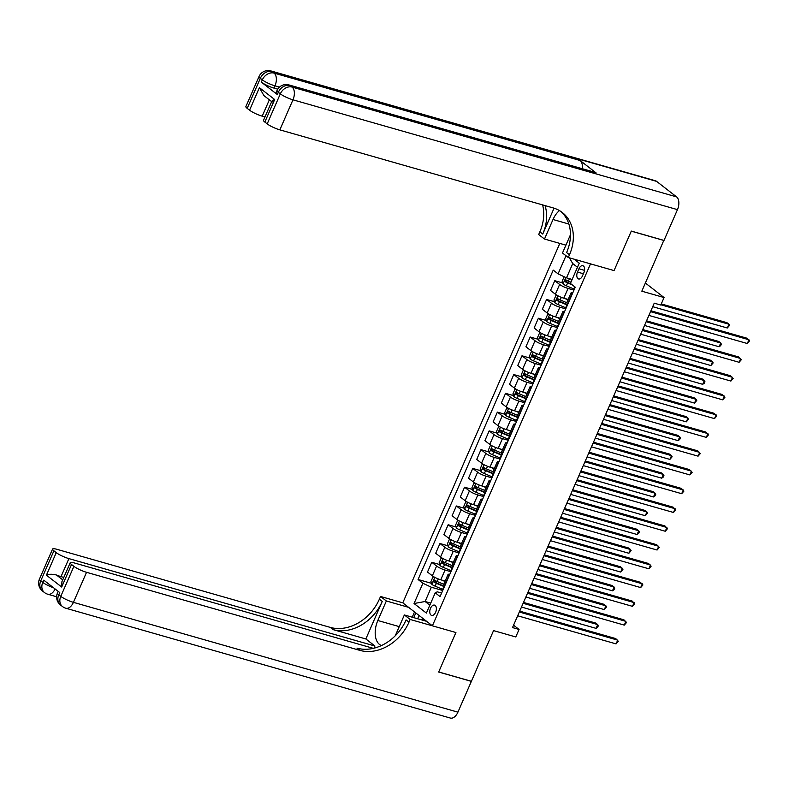 <?xml version="1.0" encoding="UTF-8"?>
<svg xmlns="http://www.w3.org/2000/svg" width="789" height="789" viewBox="0 0 789 789"><rect width="100%" height="100%" fill="white"/><g stroke="black" fill="none" stroke-linecap="round" stroke-linejoin="round"><path stroke-width="1.18" d="M435.636 612.244A5.336 3.087 -74.1 0 0 434.542 605.124A5.336 3.087 -74.1 0 0 430.518 608.27A5.336 3.087 -74.1 0 0 431.613 615.39A5.336 3.087 -74.1 0 0 435.636 612.244M559.815 243.406L402.784 602.826L380.554 596.474L379.371 599.186A41.689 33.118 -52.2 0 1 330.275 627.393L56.946 549.322A10.01 1.844 23.6 0 0 52.577 549.045A10.01 1.844 23.6 0 0 53.899 550.811L40.772 580.852L42.774 582.4L43.76 580.152L59.757 592.569L58.771 594.827L60.773 596.376L73.9 566.344L71.533 564.51L61.69 587.036L46.413 575.171C49.036 574.027 52.39 573.978 56.463 575.013L62.725 579.876M73.9 566.344A10.01 1.844 23.6 0 0 86.543 572.311L73.416 602.342L457.916 712.161L471.368 681.371L438.674 672.031L455.924 632.531L438.704 671.962L471.398 681.301L493.549 630.608L515.779 636.96L519.054 629.454L513.57 625.184M663.805 240.369L641.832 291.19L664.062 297.542L645.392 283.044M656.596 181.371L272.106 71.552A10.01 5.789 -74.1 0 0 270.913 70.941L655.412 180.76A10.01 5.789 105.9 0 1 656.596 181.371L676.597 196.895A10.01 5.789 105.9 0 1 677.465 209.637L664.013 240.428L631.318 231.088L614.059 270.588L631.279 231.157L663.983 240.497M664.062 297.542L660.788 305.047L654.249 303.183L512.515 627.58L519.054 629.454M578.948 268.763L577.509 272.067A5.168 2.988 -74.1 0 0 578.564 278.961A5.168 2.988 -74.1 0 0 582.469 275.913L583.909 272.609A5.168 2.988 -74.1 0 0 582.854 265.715A5.168 2.988 -74.1 0 0 578.948 268.763L584.55 270.361M408.978 622.166A41.689 33.118 -52.2 0 1 359.873 650.373L356.993 648.134A41.689 33.118 -52.2 0 0 406.098 619.927L408.978 622.166L410.152 619.464L455.924 632.531L432.392 625.815L402.784 602.826M432.392 625.815L590.517 263.861L614.059 270.588L568.287 257.51L569.471 254.808A41.689 33.118 127.8 0 0 562.34 212.537A41.689 33.118 127.8 0 0 553.178 207.921L279.848 129.86A10.01 1.844 -156.4 0 1 267.195 123.893L280.322 93.852L278.32 92.303L277.333 94.552A10.01 1.844 -156.4 0 1 276.012 92.786L276.998 90.538A10.01 1.844 23.6 0 0 278.32 92.303A10.01 7.949 127.8 0 1 290.105 85.528L292.108 87.086L676.597 196.895M577.469 267.254L572.745 263.585L566.502 277.846L558.079 273.872L553.237 270.114L418.071 579.501L431.484 583.327M558.079 273.872L565.999 255.735M574.126 259.177L579.254 263.161L570.398 283.438L575.24 287.196L440.075 596.583L435.232 592.825L426.376 613.092L414.047 603.526L422.914 583.258L418.071 579.501M435.232 592.825L437.264 591.829L441.603 593.072M430.735 603.112L425.103 601.504L429.837 605.173M572.133 279.454L566.502 277.846M573.958 290.115L568.06 288.429A6.667 1.233 -156.4 0 1 559.628 284.454L554.795 280.697L562.715 282.955M568.188 299.445L563.8 298.193A6.667 1.233 -156.4 0 1 555.367 294.208L550.525 290.451L554.795 280.697M565.762 308.884L559.865 307.207A6.667 1.233 -156.4 0 1 551.432 303.223L546.59 299.465L554.509 301.733M559.983 318.214L555.594 316.961A6.667 1.233 -156.4 0 1 547.162 312.986L542.329 309.229L546.59 299.465M557.557 327.662L551.659 325.975A6.667 1.233 -156.4 0 1 543.226 322.001L538.384 318.243L546.313 320.502M551.777 336.992L547.398 335.739A6.667 1.233 -156.4 0 1 538.966 331.755L534.123 327.997L538.384 318.243M549.351 346.43L543.453 344.754A6.667 1.233 -156.4 0 1 535.031 340.769L530.188 337.011L538.108 339.28M543.582 355.76L539.193 354.508A6.667 1.233 -156.4 0 1 530.76 350.533L525.918 346.775L530.188 337.011M541.155 365.208L535.258 363.522A6.667 1.233 -156.4 0 1 526.825 359.547L521.983 355.79L529.912 358.048M535.376 374.538L530.987 373.286A6.667 1.233 -156.4 0 1 522.555 369.301L517.722 365.544L521.983 355.79M532.95 383.977L527.052 382.3A6.667 1.233 -156.4 0 1 518.62 378.316L513.777 374.558L521.707 376.826M527.18 393.307L522.791 392.054A6.667 1.233 -156.4 0 1 514.359 388.08L509.516 384.322L513.777 374.558M524.754 402.755L518.856 401.068A6.667 1.233 -156.4 0 1 510.424 397.094L505.581 393.336L513.501 395.595M518.649 411.986L514.586 410.832A6.667 1.233 -156.4 0 1 506.153 406.848L501.311 403.09L505.581 393.336M516.548 421.523L510.651 419.847A6.667 1.233 -156.4 0 1 502.218 415.862L497.376 412.105L505.305 414.373M510.769 430.853L506.38 429.601A6.667 1.233 -156.4 0 1 497.958 425.626L493.115 421.868L497.376 412.105M508.343 440.301L502.445 438.615A6.667 1.233 -156.4 0 1 494.013 434.64L489.18 430.883L497.1 433.141M502.573 449.631L498.184 448.379A6.667 1.233 -156.4 0 1 489.752 444.394L484.91 440.637L489.18 430.883M500.147 459.07L494.249 457.393A6.667 1.233 -156.4 0 1 485.817 453.409L480.974 449.651L488.904 451.919M494.042 468.311L489.979 467.147A6.667 1.233 -156.4 0 1 481.546 463.173L476.714 459.415L480.974 449.651M491.942 477.848L486.044 476.161A6.667 1.233 -156.4 0 1 477.611 472.187L472.769 468.429L480.698 470.688M486.162 487.178L481.783 485.925A6.667 1.233 -156.4 0 1 473.351 481.941L468.508 478.183L472.769 468.429M483.736 496.616L477.838 494.94A6.667 1.233 -156.4 0 1 469.416 490.955L464.573 487.198L472.493 489.466M477.966 505.946L473.578 504.694A6.667 1.233 -156.4 0 1 465.145 500.719L460.303 496.962L464.573 487.198M475.54 515.395L469.642 513.708A6.667 1.233 -156.4 0 1 461.21 509.733L456.367 505.976L464.297 508.234M469.761 524.724L465.372 523.472A6.667 1.233 -156.4 0 1 456.939 519.487L452.107 515.73L456.367 505.976M467.335 534.163L461.437 532.486A6.667 1.233 -156.4 0 1 453.004 528.502L448.172 524.744L456.091 527.013M461.565 543.493L457.176 542.24A6.667 1.233 -156.4 0 1 448.744 538.266L443.901 534.508L448.172 524.744M459.139 552.941L453.241 551.255A6.667 1.233 -156.4 0 1 444.809 547.28L439.966 543.522L447.886 545.781M453.359 562.271L448.971 561.018A6.667 1.233 -156.4 0 1 440.538 557.034L435.696 553.276L439.966 543.522M450.933 571.709L445.035 570.033A6.667 1.233 -156.4 0 1 436.603 566.048L431.761 562.291L439.69 564.559M445.154 581.039L440.775 579.787A6.667 1.233 -156.4 0 1 432.342 575.812L427.5 572.055L431.761 562.291M442.728 590.488L431.336 587.233L425.103 601.504L414.047 603.526M572.183 294.189L571.956 294.021A6.667 1.233 -156.4 0 1 571.068 292.837A6.667 1.233 -156.4 0 1 572.814 292.739M567.912 303.952L567.686 303.775A6.667 1.233 -156.4 0 1 566.808 302.601L571.068 292.837M563.977 312.967L563.75 312.789A6.667 1.233 -156.4 0 1 562.873 311.616A6.667 1.233 -156.4 0 1 564.608 311.517M559.717 322.731L559.49 322.553A6.667 1.233 -156.4 0 1 558.602 321.379L562.873 311.616M555.772 331.735L555.545 331.567A6.667 1.233 -156.4 0 1 554.667 330.384A6.667 1.233 -156.4 0 1 556.413 330.285M551.511 341.499L551.284 341.321A6.667 1.233 -156.4 0 1 550.406 340.148L554.667 330.384M547.576 350.513L547.349 350.336A6.667 1.233 -156.4 0 1 546.461 349.162A6.667 1.233 -156.4 0 1 548.207 349.063M543.305 360.277L543.079 360.1A6.667 1.233 -156.4 0 1 542.201 358.926L546.461 349.162M539.37 369.282L539.143 369.114A6.667 1.233 -156.4 0 1 538.266 367.93A6.667 1.233 -156.4 0 1 540.011 367.832M535.11 379.045L534.883 378.868A6.667 1.233 -156.4 0 1 533.995 377.694L538.266 367.93M531.175 388.06L530.948 387.882A6.667 1.233 -156.4 0 1 530.06 386.709A6.667 1.233 -156.4 0 1 531.806 386.61M526.904 397.824L526.677 397.646A6.667 1.233 -156.4 0 1 525.799 396.472L530.06 386.709M522.969 406.828L522.742 406.66A6.667 1.233 -156.4 0 1 521.864 405.477A6.667 1.233 -156.4 0 1 523.6 405.378M518.698 416.592L518.472 416.414A6.667 1.233 -156.4 0 1 517.594 415.241L521.864 405.477M514.763 425.606L514.536 425.429A6.667 1.233 -156.4 0 1 513.659 424.255A6.667 1.233 -156.4 0 1 515.404 424.157M510.503 435.37L510.276 435.193A6.667 1.233 -156.4 0 1 509.388 434.019L513.659 424.255M506.568 444.375L506.341 444.207A6.667 1.233 -156.4 0 1 505.453 443.023A6.667 1.233 -156.4 0 1 507.199 442.925M502.297 454.139L502.07 453.961A6.667 1.233 -156.4 0 1 501.193 452.787L505.453 443.023M498.362 463.153L498.135 462.975A6.667 1.233 -156.4 0 1 497.257 461.802A6.667 1.233 -156.4 0 1 498.993 461.703M494.101 472.917L493.875 472.739A6.667 1.233 -156.4 0 1 492.987 471.566L497.257 461.802M490.156 481.921L489.93 481.754A6.667 1.233 -156.4 0 1 489.052 480.57A6.667 1.233 -156.4 0 1 490.797 480.471M485.896 491.685L485.669 491.508A6.667 1.233 -156.4 0 1 484.791 490.334L489.052 480.57M481.961 500.699L481.734 500.522A6.667 1.233 -156.4 0 1 480.846 499.348A6.667 1.233 -156.4 0 1 482.592 499.25M477.69 510.463L477.463 510.286A6.667 1.233 -156.4 0 1 476.586 509.112L480.846 499.348M473.755 519.468L473.528 519.3A6.667 1.233 -156.4 0 1 472.65 518.117A6.667 1.233 -156.4 0 1 474.396 518.018M469.494 529.232L469.268 529.054A6.667 1.233 -156.4 0 1 468.38 527.88L472.65 518.117M465.559 538.246L465.332 538.068A6.667 1.233 -156.4 0 1 464.445 536.895A6.667 1.233 -156.4 0 1 466.191 536.796M461.289 548.01L461.062 547.832A6.667 1.233 -156.4 0 1 460.184 546.659L464.445 536.895M457.354 557.014L457.127 556.847A6.667 1.233 -156.4 0 1 456.249 555.663A6.667 1.233 -156.4 0 1 457.985 555.564M453.083 566.778L452.856 566.601A6.667 1.233 -156.4 0 1 451.979 565.427L456.249 555.663M449.148 575.792L448.921 575.615A6.667 1.233 -156.4 0 1 448.044 574.441A6.667 1.233 -156.4 0 1 449.789 574.343M422.914 583.258L431.336 587.233M444.888 585.556L444.661 585.379A6.667 1.233 -156.4 0 1 443.783 584.205L448.044 574.441M572.745 263.585L569.392 257.825M650.54 311.655L748.939 339.763L747.301 343.521L648.903 315.413M650.925 310.787L746.946 338.205L749.55 340.907L747.301 343.521M564.165 276.742L562.133 281.259L563.08 284.001A4.418 0.819 23.6 0 0 566.374 285.796L573.859 288.981A12.762 2.357 23.6 0 0 574.362 289.198M652.71 306.684L727.3 327.987L728.937 324.23L726.945 322.681L661.271 303.923M570.93 282.215L568.405 281.14A4.418 0.819 -156.4 0 1 565.871 279.858L565.082 281.663A4.418 0.819 23.6 0 0 567.616 282.935L572.35 284.957M571.108 283.991L566.966 282.196L566.581 280.766M727.3 327.987L729.549 325.384L728.937 324.23L660.896 304.801M642.345 330.433L740.743 358.531L739.096 362.289L640.698 334.191M642.719 329.555L738.741 356.983L741.344 359.685L739.096 362.289M634.139 349.202L732.537 377.31L730.9 381.067L632.502 352.959M634.524 348.334L730.535 375.751L733.149 378.454L730.9 381.067M625.933 367.98L724.332 396.078L722.694 399.836L624.296 371.737M626.318 367.102L722.339 394.53L724.943 397.232L722.694 399.836M557.162 295.382L555.9 295.52L553.927 300.027L554.874 302.779A4.418 0.819 23.6 0 0 558.168 304.564L565.664 307.759A12.762 2.357 23.6 0 0 566.157 307.966M564.756 298.469L568.011 299.85M566.788 302.72L560.2 299.909A4.418 0.819 -156.4 0 1 557.665 298.627L556.886 300.431A4.418 0.819 23.6 0 0 559.421 301.714L566.906 304.899A12.762 2.357 23.6 0 0 567.409 305.116M567.567 304.751A10.592 1.953 -156.4 0 1 566.966 304.495L558.76 300.974L558.385 299.544M644.514 325.462L719.095 346.766L720.742 343.008L718.74 341.45L646.536 320.827M719.095 346.766L720.692 345.651L721.343 344.152L720.742 343.008L646.152 321.705M548.966 314.15L547.694 314.298L545.732 318.805L546.669 321.547A4.418 0.819 23.6 0 0 549.972 323.342L557.458 326.528A12.762 2.357 23.6 0 0 557.961 326.745M556.551 317.237L559.805 318.628M558.582 321.488L552.004 318.687A4.418 0.819 -156.4 0 1 549.469 317.405L548.68 319.21A4.418 0.819 23.6 0 0 551.215 320.482L558.701 323.677A12.762 2.357 23.6 0 0 559.204 323.884M559.362 323.52A10.592 1.953 -156.4 0 1 558.77 323.273L550.564 319.742L550.18 318.312M636.309 344.231L710.899 365.534L712.536 361.776L710.534 360.228L638.331 339.605M710.899 365.534L713.148 362.93L712.536 361.776L637.956 340.473M540.761 332.928L539.498 333.066L537.526 337.574L538.473 340.325A4.418 0.819 23.6 0 0 541.767 342.11L549.252 345.306A12.762 2.357 23.6 0 0 549.755 345.513M548.355 336.015L551.6 337.396M550.387 340.266L543.799 337.455A4.418 0.819 -156.4 0 1 541.264 336.173L540.475 337.978A4.418 0.819 23.6 0 0 543.01 339.26L550.505 342.446A12.762 2.357 23.6 0 0 551.008 342.663M551.166 342.298A10.592 1.953 -156.4 0 1 550.564 342.041L542.359 338.52L541.984 337.09M628.113 363.009L702.693 384.312L704.34 380.554L702.338 378.996L630.135 358.374M702.693 384.312L704.291 383.198L704.942 381.698L704.34 380.554L629.75 359.251M617.738 386.748L716.136 414.856L714.499 418.614L616.091 390.506M618.112 385.88L714.134 413.298L716.747 416L714.499 418.614M532.555 351.697L531.293 351.845L529.32 356.352L530.267 359.094A4.418 0.819 23.6 0 0 533.561 360.889L541.057 364.074A12.762 2.357 23.6 0 0 541.56 364.291M540.149 354.784L543.404 356.174M542.181 359.034L535.603 356.233A4.418 0.819 -156.4 0 1 533.068 354.951L532.279 356.756A4.418 0.819 23.6 0 0 534.814 358.028L542.299 361.224A12.762 2.357 23.6 0 0 542.802 361.431M542.96 361.066A10.592 1.953 -156.4 0 1 542.359 360.82L534.163 357.289L533.778 355.859M619.907 381.777L694.498 403.08L696.135 399.323L694.133 397.774L621.929 377.152M694.498 403.08L696.746 400.477L696.135 399.323L621.545 378.02M420.488 619.562L421.898 619.276L422.105 620.026M425.172 620.213L421.898 619.276M277.728 89.167L273.98 88.102A10.01 1.844 -156.4 0 1 261.337 82.135L277.333 94.552M559.46 210.594A18.758 10.859 -74.1 0 0 553.02 219.51L544.489 239.037L538.69 234.53L539.863 231.828A41.689 33.118 127.8 0 0 542.605 204.903M568.287 257.51L562.488 253.013L570.467 234.727M554.046 208.188L542.743 234.067A41.689 33.118 127.8 0 0 545.041 205.604M271.682 101.613L263.891 95.568L259.394 87.668L274.68 99.532L264.838 122.058L267.195 123.893M264.838 122.058A10.01 1.844 -156.4 0 1 263.516 120.293L271.81 101.317M596.129 172.939L290.105 85.528A10.01 5.789 -74.1 0 0 288.912 84.926L594.945 172.327A10.01 5.789 105.9 0 1 596.129 172.939L580.132 160.512A10.01 5.789 105.9 0 1 582.262 168.708M565.92 245.152L544.489 239.037M264.976 116.959L262.204 116.161A10.01 1.844 -156.4 0 1 249.561 110.194L259.394 87.668M261.337 82.135L262.323 79.876L260.321 78.328L247.194 108.359L249.561 110.194M247.194 108.359A10.01 1.844 -156.4 0 1 245.872 106.594L258.999 76.563A10.01 1.844 23.6 0 0 260.321 78.328A10.01 7.949 127.8 0 1 272.106 71.552L274.099 73.111L580.132 160.512M569.471 254.808L566.591 252.569A41.689 33.118 127.8 0 0 560.861 211.472M274.68 99.532C271.919 100.637 271.189 101.436 272.481 101.929M408.584 607.333L386.354 600.981L377.823 620.509A18.758 10.859 -74.1 0 0 381.551 645.501M395.181 635.855A18.758 10.859 -74.1 0 0 395.822 634.484L404.353 614.956L410.152 619.464M386.354 600.981L380.554 596.474M365.849 638.962L382.251 601.415A41.689 33.118 -52.2 0 1 333.155 629.632L365.849 638.962L374.933 646.013L373.976 648.203M46.413 575.171L56.256 552.645L53.899 550.811M56.256 552.645A10.01 1.844 23.6 0 0 68.899 558.612L61.029 576.631A10.01 1.844 -156.4 0 1 56.463 575.013M374.933 646.013L68.899 558.612M457.916 712.161A10.01 5.789 105.9 0 1 450.371 718.059L65.872 608.24A10.01 5.789 -74.1 0 0 73.416 602.342A10.01 1.844 -156.4 0 1 60.773 596.376A10.01 7.949 -52.2 0 0 62.479 606.524A10.01 10.01 0 0 0 65.872 608.24M426.583 621.308L404.353 614.956M373.345 648.351L74.58 563.021A10.01 1.844 23.6 0 0 70.211 562.744A10.01 1.844 23.6 0 0 71.533 564.51M359.873 650.373L86.543 572.311M63.801 577.43L61.029 576.631M70.211 562.744L61.917 581.72L61.69 587.036M412.213 617.205L414.521 611.939M415.793 612.935L413.742 617.639M419.097 615.489L417.667 618.763M609.532 405.526L707.93 433.625L706.293 437.382L607.895 409.284M609.917 404.649L705.928 432.076L708.542 434.778L706.293 437.382M524.36 370.475L523.087 370.613L521.125 375.12L522.071 377.872A4.418 0.819 23.6 0 0 525.366 379.657L532.851 382.852A12.762 2.357 23.6 0 0 533.354 383.059M531.954 373.562L535.198 374.943M533.975 377.813L527.397 375.002A4.418 0.819 -156.4 0 1 524.863 373.72L524.074 375.525A4.418 0.819 23.6 0 0 526.608 376.807L534.094 379.992A12.762 2.357 23.6 0 0 534.597 380.209M534.764 379.844A10.592 1.953 -156.4 0 1 534.163 379.588L525.957 376.067L525.573 374.637M611.702 400.556L686.292 421.859L687.929 418.101L685.927 416.543L613.724 395.92M686.292 421.859L688.541 419.245L687.929 418.101L613.349 396.798M601.326 424.295L699.735 452.403L698.087 456.16L599.689 428.052M601.711 423.427L697.732 450.844L700.336 453.547L698.087 456.16M516.154 389.243L514.892 389.391L512.919 393.898L513.866 396.64A4.418 0.819 23.6 0 0 517.16 398.435L524.646 401.621A12.762 2.357 23.6 0 0 525.149 401.838M523.748 392.33L527.003 393.721M525.78 396.581L519.192 393.78A4.418 0.819 -156.4 0 1 516.657 392.498L515.868 394.303A4.418 0.819 23.6 0 0 518.412 395.575L525.898 398.77A12.762 2.357 23.6 0 0 526.401 398.978M526.559 398.613A10.592 1.953 -156.4 0 1 525.957 398.366L517.752 394.835L517.377 393.405M603.506 419.324L678.086 440.627L679.733 436.869L677.731 435.321L605.528 414.698M678.086 440.627L679.684 439.522L680.335 438.023L679.733 436.869L605.143 415.566M593.131 443.073L691.529 471.171L689.892 474.929L591.494 446.83M593.515 442.195L689.527 469.623L692.14 472.325L689.892 474.929M507.958 408.021L506.686 408.16L504.713 412.667L505.66 415.418A4.418 0.819 23.6 0 0 508.964 417.203L516.45 420.399A12.762 2.357 23.6 0 0 516.953 420.606M515.542 411.108L518.797 412.489M517.574 415.359L510.996 412.548A4.418 0.819 -156.4 0 1 508.461 411.266L507.672 413.071A4.418 0.819 23.6 0 0 510.207 414.353L517.692 417.539A12.762 2.357 23.6 0 0 518.195 417.756M518.353 417.391A10.592 1.953 -156.4 0 1 517.762 417.134L509.556 413.614L509.171 412.183M595.3 438.102L669.891 459.405L671.528 455.647L669.526 454.089L597.322 433.467M669.891 459.405L672.139 456.792L671.528 455.647L596.938 434.344M584.925 461.841L683.323 489.949L681.686 493.707L583.288 465.599M585.31 460.973L681.331 488.391L683.935 491.093L681.686 493.707M499.753 426.79L498.48 426.938L496.518 431.445L497.464 434.187A4.418 0.819 23.6 0 0 500.759 435.982L508.244 439.167A12.762 2.357 23.6 0 0 508.747 439.384M507.347 429.877L510.591 431.267M509.369 434.128L502.79 431.327A4.418 0.819 -156.4 0 1 500.256 430.044L499.467 431.849A4.418 0.819 23.6 0 0 502.001 433.122L509.497 436.317A12.762 2.357 23.6 0 0 509.99 436.524M510.158 436.159A10.592 1.953 -156.4 0 1 509.556 435.913L501.35 432.382L500.966 430.952M587.105 456.87L661.685 478.173L663.322 474.416L661.33 472.867L589.127 452.245M661.685 478.173L663.283 477.069L663.934 475.57L663.322 474.416L588.742 453.113M576.729 480.619L675.128 508.718L673.481 512.475L575.082 484.377M577.104 479.742L673.125 507.169L675.729 509.872L673.481 512.475M491.547 445.568L490.285 445.706L488.312 450.213L489.259 452.965A4.418 0.819 23.6 0 0 492.553 454.75L500.048 457.945A12.762 2.357 23.6 0 0 500.542 458.153M499.141 448.655L502.396 450.036M501.173 452.906L494.595 450.095A4.418 0.819 -156.4 0 1 492.05 448.813L491.271 450.618A4.418 0.819 23.6 0 0 493.806 451.9L501.291 455.085A12.762 2.357 23.6 0 0 501.794 455.302M501.952 454.937A10.592 1.953 -156.4 0 1 501.35 454.681L493.145 451.16L492.77 449.73M578.899 475.649L653.479 496.952L655.126 493.194L653.124 491.636L580.921 471.013M653.479 496.952L655.077 495.837L655.728 494.338L655.126 493.194L580.536 471.891M568.524 499.388L666.922 527.496L665.285 531.253L566.887 503.145M568.908 498.52L664.92 525.938L667.533 528.64L665.285 531.253M483.351 464.336L482.079 464.484L480.116 468.991L481.053 471.733A4.418 0.819 23.6 0 0 484.357 473.528L491.843 476.714A12.762 2.357 23.6 0 0 492.346 476.931M490.936 467.423L494.19 468.814M492.967 471.674L486.389 468.873A4.418 0.819 -156.4 0 1 483.854 467.591L483.065 469.396A4.418 0.819 23.6 0 0 485.6 470.668L493.086 473.864A12.762 2.357 23.6 0 0 493.589 474.071M493.756 473.706A10.592 1.953 -156.4 0 1 493.155 473.459L484.949 469.928L484.564 468.498M570.694 494.417L645.284 515.72L646.921 511.962L644.919 510.414L572.715 489.791M645.284 515.72L647.532 513.116L646.921 511.962L572.341 490.659M560.318 518.166L658.726 546.264L657.079 550.022L558.681 521.923M560.703 517.288L656.724 544.716L659.328 547.418L657.079 550.022M475.146 483.115L473.883 483.253L471.911 487.76L472.858 490.511A4.418 0.819 23.6 0 0 476.152 492.297L483.637 495.492A12.762 2.357 23.6 0 0 484.14 495.699M482.74 486.202L485.985 487.582M484.771 490.452L478.183 487.641A4.418 0.819 -156.4 0 1 475.649 486.359L474.86 488.164A4.418 0.819 23.6 0 0 477.394 489.446L484.89 492.632A12.762 2.357 23.6 0 0 485.393 492.849M485.551 492.484A10.592 1.953 -156.4 0 1 484.949 492.228L476.743 488.707L476.369 487.277M562.498 513.195L637.078 534.498L638.725 530.741L636.723 529.182L564.52 508.56M637.078 534.498L638.676 533.384L639.327 531.885L638.725 530.741L564.135 509.438M552.122 536.934L650.521 565.042L648.883 568.8L550.475 540.692M552.497 536.066L648.519 563.484L651.132 566.186L648.883 568.8M466.95 501.883L465.678 502.031L463.705 506.538L464.652 509.28A4.418 0.819 23.6 0 0 467.946 511.075L475.442 514.26A12.762 2.357 23.6 0 0 475.945 514.477M474.534 504.97L477.789 506.36M476.566 509.221L469.988 506.42A4.418 0.819 -156.4 0 1 467.453 505.138L466.664 506.942A4.418 0.819 23.6 0 0 469.199 508.215L476.684 511.41A12.762 2.357 23.6 0 0 477.187 511.617M477.345 511.252A10.592 1.953 -156.4 0 1 476.743 511.006L468.548 507.475L468.163 506.045M554.292 531.964L628.882 553.267L630.519 549.509L628.517 547.961L556.314 527.338M628.882 553.267L631.131 550.663L630.519 549.509L555.929 528.206M543.917 555.712L642.315 583.811L640.678 587.568L542.28 559.47M544.302 554.835L640.313 582.262L642.927 584.965L640.678 587.568M458.744 520.661L457.472 520.799L455.509 525.306L456.456 528.058A4.418 0.819 23.6 0 0 459.75 529.843L467.236 533.039A12.762 2.357 23.6 0 0 467.739 533.246M466.338 523.748L469.583 525.129M468.36 527.999L461.782 525.188A4.418 0.819 -156.4 0 1 459.247 523.906L458.458 525.711A4.418 0.819 23.6 0 0 460.993 526.993L468.479 530.178A12.762 2.357 23.6 0 0 468.982 530.395M469.149 530.03A10.592 1.953 -156.4 0 1 468.548 529.774L460.342 526.253L459.957 524.823M546.087 550.742L620.677 572.045L622.314 568.287L620.322 566.729L548.108 546.106M620.677 572.045L622.925 569.431L622.314 568.287L547.734 546.984M535.721 574.481L634.119 602.589L632.472 606.346L534.074 578.238M536.096 573.613L632.117 601.031L634.721 603.733L632.472 606.346M450.539 539.429L449.276 539.577L447.304 544.085L448.251 546.826A4.418 0.819 23.6 0 0 451.545 548.621L459.03 551.807A12.762 2.357 23.6 0 0 459.533 552.024M458.133 542.516L461.387 543.907M460.165 546.767L453.576 543.966A4.418 0.819 -156.4 0 1 451.042 542.684L450.263 544.489A4.418 0.819 23.6 0 0 452.797 545.761L460.283 548.957A12.762 2.357 23.6 0 0 460.786 549.164M460.944 548.799A10.592 1.953 -156.4 0 1 460.342 548.552L452.136 545.021L451.762 543.591M537.891 569.51L612.471 590.813L614.118 587.055L612.116 585.507L539.913 564.885M612.471 590.813L614.069 589.708L614.72 588.209L614.118 587.055L539.528 565.752M527.516 593.259L625.914 621.357L624.277 625.115L525.878 597.017M527.9 592.381L623.912 619.809L626.525 622.511L624.277 625.115M442.343 558.208L441.071 558.346L439.108 562.853L440.045 565.605A4.418 0.819 23.6 0 0 443.349 567.39L450.835 570.585A12.762 2.357 23.6 0 0 451.338 570.792M449.927 561.295L453.182 562.675M451.959 565.545L445.381 562.735A4.418 0.819 -156.4 0 1 442.846 561.452L442.057 563.257A4.418 0.819 23.6 0 0 444.592 564.539L452.077 567.735A12.762 2.357 23.6 0 0 452.58 567.942M452.738 567.577A10.592 1.953 -156.4 0 1 452.146 567.321L443.941 563.8L443.556 562.37M529.685 588.288L604.275 609.591L605.913 605.834L603.91 604.275L531.707 583.653M604.275 609.591L606.524 606.978L605.913 605.834L531.332 584.531M519.31 612.027L617.708 640.135L616.071 643.893L517.673 615.785M519.695 611.159L615.716 638.577L618.32 641.279L616.071 643.893M434.137 576.976L432.875 577.124L430.902 581.631L431.849 584.373A4.418 0.819 23.6 0 0 435.143 586.168L442.629 589.353A12.762 2.357 23.6 0 0 443.132 589.57M441.732 580.063L444.976 581.454M443.763 584.314L437.175 581.513A4.418 0.819 -156.4 0 1 434.64 580.231L433.851 582.035A4.418 0.819 23.6 0 0 436.386 583.308L443.882 586.503A12.762 2.357 23.6 0 0 444.375 586.71M444.542 586.345A10.592 1.953 -156.4 0 1 443.941 586.099L435.735 582.568L435.36 581.138M521.49 607.057L596.07 628.36L597.707 624.602L595.715 623.054L523.511 602.431M596.07 628.36L597.668 627.255L598.318 625.756L597.707 624.602L523.127 603.299M563.8 298.193L568.06 288.429M555.594 316.961L559.865 307.207M547.398 335.739L551.659 325.975M539.193 354.508L543.453 344.754M530.987 373.286L535.258 363.522M522.791 392.054L527.052 382.3M514.586 410.832L518.856 401.068M506.38 429.601L510.651 419.847M498.184 448.379L502.445 438.615M489.979 467.147L494.249 457.393M481.783 485.925L486.044 476.161M473.578 504.694L477.838 494.94M465.372 523.472L469.642 513.708M457.176 542.24L461.437 532.486M448.971 561.018L453.241 551.255M440.775 579.787L445.035 570.033M555.367 294.208L559.628 284.454M567.686 303.775L571.956 294.021M559.49 322.553L563.75 312.789M547.162 312.986L551.432 303.223M551.284 341.321L555.545 331.567M538.966 331.755L543.226 322.001M543.079 360.1L547.349 350.336M530.76 350.533L535.031 340.769M534.883 378.868L539.143 369.114M522.555 369.301L526.825 359.547M526.677 397.646L530.948 387.882M514.359 388.08L518.62 378.316M518.472 416.414L522.742 406.66M506.153 406.848L510.424 397.094M510.276 435.193L514.536 425.429M497.958 425.626L502.218 415.862M502.07 453.961L506.341 444.207M489.752 444.394L494.013 434.64M493.875 472.739L498.135 462.975M481.546 463.173L485.817 453.409M485.669 491.508L489.93 481.754M473.351 481.941L477.611 472.187M477.463 510.286L481.734 500.522M465.145 500.719L469.416 490.955M469.268 529.054L473.528 519.3M456.939 519.487L461.21 509.733M461.062 547.832L465.332 538.068M448.744 538.266L453.004 528.502M452.856 566.601L457.127 556.847M440.538 557.034L444.809 547.28M444.661 585.379L448.921 575.615M432.342 575.812L436.603 566.048M583.416 273.753L577.509 272.067M565.841 277.541L563.05 283.932M574.796 286.851L573.859 288.981M567.616 282.935L566.374 285.796M569.471 278.695L568.405 281.14M566.966 282.196L565.082 281.663M557.882 295.767L554.854 302.71M566.906 304.899L565.664 307.759M559.421 301.714L558.168 304.564M561.324 297.345L560.2 299.909M558.76 300.974L556.886 300.431M549.677 314.545L546.649 321.478M558.701 323.677L557.458 326.528M551.215 320.482L549.972 323.342M553.128 316.113L552.004 318.687M550.564 319.742L548.68 319.21M541.481 333.313L538.443 340.256M550.505 342.446L549.252 345.306M543.01 339.26L541.767 342.11M544.923 334.891L543.799 337.455M542.359 338.52L540.475 337.978M533.275 352.091L530.247 359.025M542.299 361.224L541.057 364.074M534.814 358.028L533.561 360.889M536.717 353.659L535.603 356.233M534.163 357.289L532.279 356.756M542.743 234.067L539.863 231.828M677.465 209.637L292.966 99.818L279.848 129.86M279.454 87.125L274.966 85.843L273.98 88.102M269.355 99.799L262.204 116.161M292.966 99.818A10.01 5.789 -74.1 0 0 292.108 87.086A10.01 7.949 -52.2 0 0 280.322 93.852A10.01 1.844 23.6 0 0 292.966 99.818M274.966 85.843A10.01 5.789 -74.1 0 0 274.099 73.111A10.01 7.949 -52.2 0 0 262.323 79.876A10.01 1.844 23.6 0 0 274.966 85.843M568.859 224.037L553.02 219.51M382.251 601.415L379.371 599.186M333.155 629.632L330.275 627.393M53.603 587.795A10.01 1.844 -156.4 0 1 42.774 582.4A10.01 7.949 -52.2 0 0 44.48 592.549A10.01 10.01 0 0 0 47.873 594.265A10.01 5.789 -74.1 0 0 55.131 588.989M39.45 579.087A10.01 10.01 0 0 0 42.478 590.991A10.01 7.949 127.8 0 1 40.772 580.852A10.01 1.844 -156.4 0 1 39.45 579.087L52.577 549.045M57.449 593.062A10.01 10.01 0 0 0 60.487 604.966A10.01 7.949 127.8 0 1 58.771 594.827A10.01 1.844 -156.4 0 1 57.449 593.062L58.199 591.356M399.254 626.624L377.823 620.509M525.07 370.86L522.042 377.803M534.094 379.992L532.851 382.852M526.608 376.807L525.366 379.657M528.522 372.438L527.397 375.002M525.957 376.067L524.074 375.525M516.874 389.638L513.836 396.571M525.898 398.77L524.646 401.621M518.412 395.575L517.16 398.435M520.316 391.206L519.192 393.78M517.752 394.835L515.868 394.303M508.668 408.406L505.641 415.349M517.692 417.539L516.45 420.399M510.207 414.353L508.964 417.203M512.12 409.984L510.996 412.548M509.556 413.614L507.672 413.071M500.463 427.184L497.435 434.118M509.497 436.317L508.244 439.167M502.001 433.122L500.759 435.982M503.915 428.752L502.79 431.327M501.35 432.382L499.467 431.849M492.267 445.953L489.239 452.896M501.291 455.085L500.048 457.945M493.806 451.9L492.553 454.75M495.709 447.531L494.595 450.095M493.145 451.16L491.271 450.618M484.061 464.731L481.034 471.664M493.086 473.864L491.843 476.714M485.6 470.668L484.357 473.528M487.513 466.299L486.389 468.873M484.949 469.928L483.065 469.396M475.866 483.499L472.828 490.442M484.89 492.632L483.637 495.492M477.394 489.446L476.152 492.297M479.308 485.077L478.183 487.641M476.743 488.707L474.86 488.164M467.66 502.277L464.632 509.211M476.684 511.41L475.442 514.26M469.199 508.215L467.946 511.075M471.102 503.846L469.988 506.42M468.548 507.475L466.664 506.942M459.454 521.046L456.427 527.989M468.479 530.178L467.236 533.039M460.993 526.993L459.75 529.843M462.906 522.624L461.782 525.188M460.342 526.253L458.458 525.711M451.259 539.824L448.221 546.757M460.283 548.957L459.03 551.807M452.797 545.761L451.545 548.621M454.701 541.392L453.576 543.966M452.136 545.021L450.263 544.489M443.053 558.592L440.025 565.535M452.077 567.735L450.835 570.585M444.592 564.539L443.349 567.39M446.505 560.17L445.381 562.735M443.941 563.8L442.057 563.257M434.857 577.37L431.82 584.304M443.882 586.503L442.629 589.353M436.386 583.308L435.143 586.168M438.299 578.939L437.175 581.513M435.735 582.568L433.851 582.035M288.912 84.926A10.01 10.01 0 0 0 276.998 90.538M270.913 70.941A10.01 10.01 0 0 0 258.999 76.563M56.621 596.76L47.873 594.265M44.48 592.549L42.478 590.991M62.479 606.524L60.487 604.966"/></g></svg>
